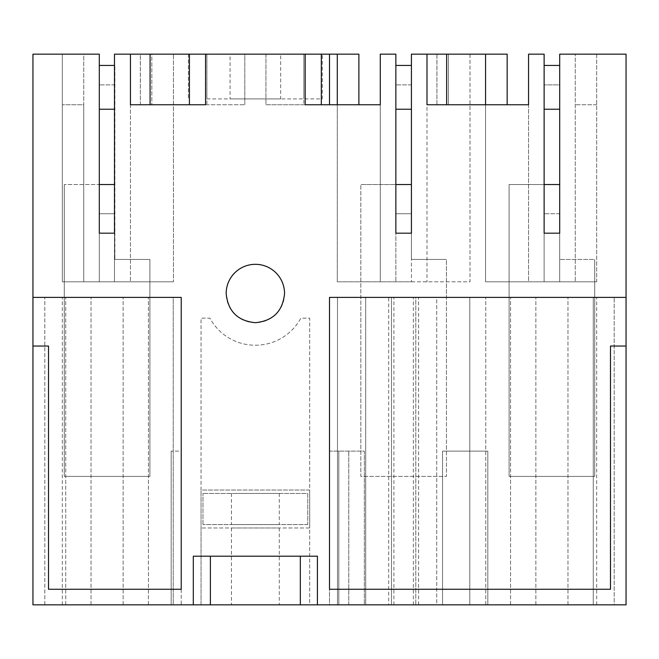 <?xml version="1.0" encoding="UTF-8"?>
<svg xmlns="http://www.w3.org/2000/svg" width="659" height="659" viewBox="0 0 659 659"><rect width="100%" height="100%" fill="white"/><g stroke="black" fill="none" stroke-linecap="round" stroke-linejoin="round"><path stroke-width="0.49" stroke-dasharray="3.29 2.47" d="M395.853 184.536L395.853 65.447L395.853 213.722L411.422 213.722L395.853 213.722L395.853 233.179L411.422 233.179L395.853 233.179L395.853 184.536L395.853 233.179L411.422 233.179L411.422 65.447L411.422 184.536L360.819 184.536L395.853 184.536L395.853 233.179L411.422 233.179L411.422 281.83L380.284 281.83L380.284 104.756L358.883 104.756L358.883 54.162L337.284 54.162L337.284 281.83L469.991 281.83L469.991 54.162L485.559 54.162L485.559 281.83L596.667 281.83L596.667 54.162L626.05 54.162L626.05 604.838L487.817 604.838L487.817 451.118L477.775 451.118L487.817 451.118L487.817 604.838L442.551 604.838L442.551 451.118L477.775 451.118L442.551 451.118L442.551 604.838L364.353 604.838L364.353 451.118L329.5 451.118L329.5 604.838L309.681 604.838L309.681 318.14L300.85 318.14A51.731 51.731 180 0 1 209.875 318.14L201.044 318.14L201.044 604.838L181.225 604.838L181.225 451.118L171.183 451.118L181.225 451.118L181.225 604.838L171.183 604.838L171.183 451.118L171.183 604.838L32.95 604.838L32.95 54.162L62.333 54.162L62.333 281.83L173.441 281.83L62.333 281.83L62.333 54.162L83.734 54.162L83.734 281.83L83.734 104.756L62.333 104.756L83.734 104.756L83.734 54.162L99.303 54.162L99.303 281.83L99.303 233.179L114.485 233.179L114.485 281.83L114.485 54.162L151.842 54.162L151.842 104.756L130.441 104.756L130.441 281.83L130.441 54.162L130.441 104.756L150.087 104.756M411.422 233.179L411.422 259.448L446.431 259.448L446.448 476.416L360.827 476.416L360.827 184.536L360.827 476.416L446.448 476.416L446.448 259.448L446.431 297.39L360.819 297.39L360.819 184.536L360.819 297.39L446.431 297.39L446.431 259.448L411.405 259.448L411.422 233.179L411.405 259.448L411.422 233.179L395.853 233.179L395.853 281.83L395.853 54.162L380.284 54.162L380.284 281.83L337.284 281.83L337.284 54.162L173.441 54.162L173.441 281.83L173.441 54.162L151.842 54.162L151.842 104.756L140.359 104.756L140.408 54.162M284.548 293.502A29.185 29.185 180 0 1 255.362 322.688A29.185 29.185 180 0 1 226.177 293.502A29.185 29.185 180 0 1 255.362 264.317A29.185 29.185 180 0 1 284.548 293.502M309.681 604.838L201.044 604.838L201.044 490.032L309.681 490.032L309.681 318.14L300.85 318.14A51.731 51.731 -90 0 1 209.875 318.14L201.044 318.14L201.044 490.032L309.681 490.032L309.681 527.974L201.044 527.974L309.681 527.974L309.681 604.838M338.817 604.838L329.5 604.838L329.5 451.118L364.353 451.118L364.353 604.838L338.817 604.838L338.817 451.118L338.817 604.838M173.243 604.838L44.82 604.838L173.243 604.838L173.243 297.39L44.82 297.39L173.243 297.39L173.243 604.838M276.36 604.838L231.441 604.838L276.36 604.838M614.18 604.838L485.757 604.838L614.18 604.838L614.18 297.39L614.18 604.838M415.796 604.838L436.719 604.838L436.719 297.39L415.796 297.39L415.796 604.838L415.796 297.39L391.479 297.39L391.479 604.838L415.796 604.838M365.696 604.838L391.479 604.838L391.479 297.39L337.482 297.39L337.482 604.838L388.678 604.838L388.678 297.39L337.482 297.39L337.482 604.838L365.696 604.838L365.696 297.39L365.696 604.838M418.597 604.838L418.597 297.39L469.793 297.39L469.793 604.838L469.793 297.39L436.719 297.39L436.719 604.838L469.793 604.838L388.678 604.838M206.885 98.916L322.3 98.916L322.3 54.162L322.3 98.916L206.885 98.916L206.885 54.162L205.55 54.162L244.794 54.162L244.794 104.756L244.794 54.162L188.425 54.162L322.3 54.162L206.885 54.162L206.885 104.756L205.55 104.756L244.794 104.756L206.885 104.756M303.84 104.756L265.931 104.756L265.931 54.162L305.175 54.162L265.931 54.162L265.931 104.756L305.175 104.756L303.84 104.756L303.84 54.162L303.84 98.916M230.065 54.162L280.66 54.162L230.065 54.162L230.065 98.916L280.66 98.916L280.66 54.162M411.422 281.83L469.991 281.83L469.991 54.162L411.422 54.162L411.422 281.83M485.559 54.162L507.158 54.162L507.158 104.756L528.559 104.756L528.559 281.83L485.559 281.83L485.559 54.162M596.667 281.83L528.559 281.83L528.559 54.162L544.128 54.162L544.128 281.83L544.128 233.179L559.697 233.179L559.697 281.83L559.697 54.162L575.266 54.162L575.266 281.83L575.266 54.162L596.667 54.162L596.667 281.83M317.416 604.838L317.416 556.196L210.394 556.196L210.394 604.838M193.309 604.838L193.309 556.196L210.394 556.196M348.784 604.838L348.784 451.118L348.784 604.838M62.333 604.838L62.333 297.39M148.44 604.838L148.44 297.39L148.44 604.838M123.142 604.838L123.142 297.39L123.142 604.838M91.033 604.838L91.033 297.39L91.033 604.838M65.735 604.838L65.735 297.39L65.735 604.838M44.82 604.838L44.82 297.39L44.82 604.838M276.36 527.974L231.441 527.974L276.36 527.974M593.265 604.838L593.265 297.39L614.18 297.39L485.757 297.39L593.265 297.39L593.265 604.838M567.967 604.838L567.967 297.39L567.967 604.838M535.858 604.838L535.858 297.39L535.858 604.838M510.56 604.838L510.56 297.39L510.56 604.838M485.757 604.838L485.757 297.39L485.757 604.838M596.667 604.838L596.667 297.39M393.909 604.838L393.909 297.39L388.678 297.39M413.366 604.838L413.366 297.39L393.909 297.39M418.597 297.39L413.366 297.39M48.519 346.041L32.95 346.041M48.519 589.27L181.225 589.27L181.225 297.39L32.95 297.39M99.303 184.536L99.303 65.447L99.303 213.722L114.872 213.722L99.303 213.722L99.303 233.179L99.303 184.536L99.303 233.179L114.872 233.179L114.872 65.447L114.872 184.536L64.269 184.536L99.303 184.536L99.303 233.179L114.485 233.179L114.468 259.448L149.881 259.448L114.468 259.448L114.485 233.179L99.303 233.179L114.872 233.179L114.872 259.448L114.485 184.536M140.408 104.756L130.441 104.756L130.441 54.162M205.55 54.162L205.55 104.756M305.175 54.162L305.175 104.756M329.5 104.756L329.5 54.162M188.425 54.162L188.425 98.916L188.425 54.162M280.66 98.916L230.065 98.916M436.958 54.162L436.909 104.756L448.392 104.756L448.392 54.162L448.392 104.756L426.991 104.756L426.991 54.162L426.991 281.83L426.991 104.756L446.637 104.756L446.637 54.162M436.958 104.756L426.991 104.756L426.991 54.162M596.667 104.756L575.266 104.756L596.667 104.756M559.697 65.447L559.697 184.536L509.102 184.536L544.128 184.536L544.128 233.179L559.697 233.179L544.128 233.179L559.697 233.179L559.68 259.448L559.697 233.179L559.68 259.448L594.706 259.448L559.68 259.448L559.697 233.179L544.128 233.179L544.128 184.536L509.094 184.536L509.094 297.39L594.706 297.39L594.706 259.448L559.697 259.448L594.723 259.448L594.706 297.39L509.094 297.39L509.094 184.536L544.128 184.536L544.128 233.179L544.128 65.447L559.697 65.447L559.697 84.904L544.128 84.904L559.697 84.904L559.697 233.179M626.05 346.041L610.481 346.041L610.481 589.27L329.5 589.27L329.5 297.39L626.05 297.39M64.269 297.39L149.881 297.39L149.881 259.448L114.872 259.448L149.898 259.448L149.881 297.39L64.269 297.39L64.269 184.536L64.269 297.39M64.277 184.536L64.277 476.416L149.898 476.416L149.898 259.448L149.898 476.416L64.277 476.416L64.277 184.536M99.303 65.447L114.485 65.447M114.872 84.904L99.303 84.904L114.872 84.904M307.745 524.572L202.98 524.572L307.745 524.572L307.745 493.443L202.98 493.443L307.745 493.443L307.745 524.572M234.365 524.572L279.284 524.572L234.365 524.572M202.98 524.572L202.98 493.443L202.98 524.572M234.365 493.443L279.284 493.443L234.365 493.443M446.448 259.448L411.422 259.448L446.448 259.448M411.422 65.447L395.853 65.447M411.422 84.904L395.853 84.904L411.422 84.904M509.102 184.536L509.102 476.416L594.723 476.416L594.723 259.448L594.723 476.416L509.102 476.416L509.102 184.536M559.697 213.722L544.128 213.722L559.697 213.722M279.284 527.974L279.284 604.838M231.441 527.974L231.441 604.838M140.359 104.756L140.359 54.162M436.909 104.756L436.909 54.162M231.441 493.443L231.441 524.572M279.284 493.443L279.284 524.572"/><path stroke-width="0.99" d="M626.05 346.041L610.481 346.041L610.481 589.27L329.5 589.27L329.5 297.39L626.05 297.39L626.05 604.838L317.416 604.838L317.416 556.196L193.309 556.196L193.309 604.838L317.416 604.838M193.309 604.838L32.95 604.838L32.95 346.041L48.519 346.041L48.519 589.27L48.519 346.041M446.637 54.162L446.637 104.756L485.559 104.756L485.559 54.162L485.559 104.756L507.158 104.756L507.158 54.162L411.422 54.162L411.422 233.179L395.853 233.179L395.853 54.162L380.284 54.162L380.284 104.756L305.175 104.756L321.32 104.756L321.32 54.162L321.32 104.756L337.284 104.756L337.284 54.162L337.284 104.756L358.883 104.756L358.883 54.162L114.485 54.162L114.485 233.179L99.303 233.179L99.303 54.162L32.95 54.162L32.95 346.041M426.991 54.162L426.991 104.756L528.559 104.756L528.559 54.162L544.128 54.162L544.128 233.179L559.697 233.179L559.697 54.162L626.05 54.162L626.05 297.39M226.177 293.502C227.915 311.221 237.644 320.949 255.362 322.688C273.081 320.949 282.81 311.221 284.548 293.502A29.185 29.185 -90 0 0 255.362 264.317A29.185 29.185 -90 0 0 226.177 293.502M32.95 297.39L181.225 297.39L181.225 589.27L48.519 589.27M305.175 54.162L305.175 104.756M205.55 54.162L205.55 104.756L130.441 104.756L130.441 54.162M300.331 604.838L300.331 556.196M210.394 556.196L210.394 604.838M150.087 54.162L150.087 104.756L150.087 54.162L150.087 104.756L189.405 104.756L189.405 54.162L189.405 104.756L205.55 104.756M329.5 104.756L329.5 54.162M114.485 184.536L99.303 184.536M114.485 109.229L99.303 109.229M114.485 65.447L99.303 65.447M411.422 233.179L411.422 184.536L395.853 184.536M411.422 109.229L395.853 109.229M411.422 65.447L395.853 65.447M559.697 233.179L559.697 184.536L544.128 184.536L544.128 65.447L559.697 65.447M559.697 109.229L544.128 109.229"/></g></svg>
